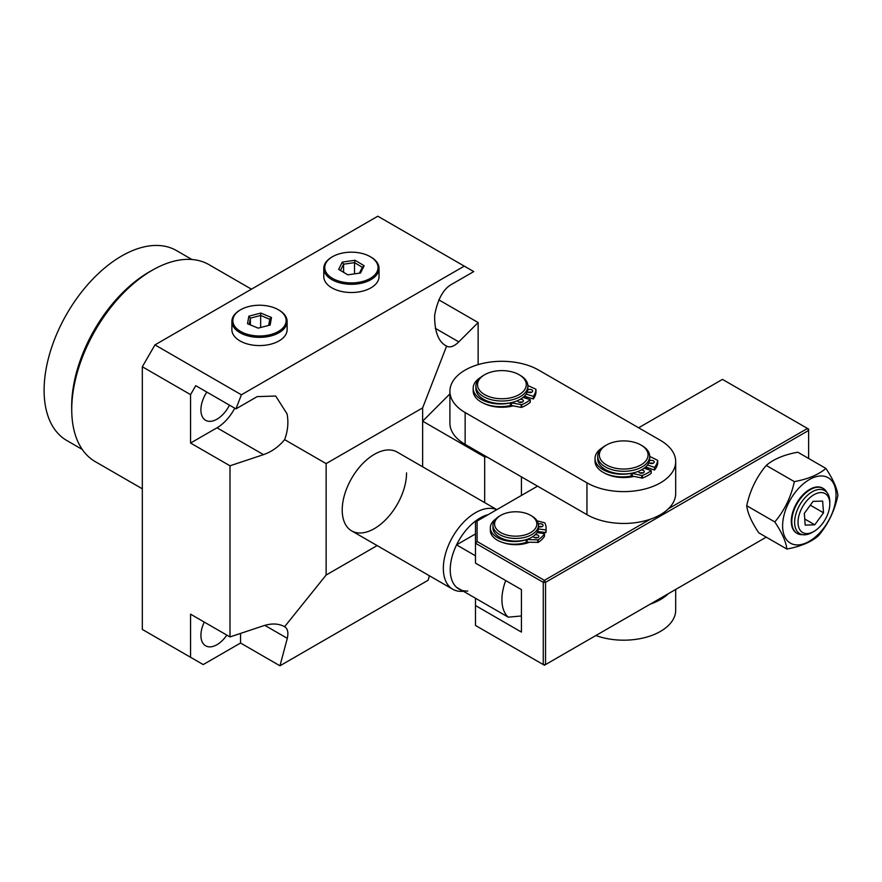 <?xml version="1.0" encoding="UTF-8"?>
<svg xmlns="http://www.w3.org/2000/svg" width="882" height="882" viewBox="0 0 882 882"><rect width="100%" height="100%" fill="white"/><g stroke="black" fill="none" stroke-linecap="round" stroke-linejoin="round"><path stroke-width="1.32" d="M241.403 394.794L235.935 408.884L257.191 396.613L275.691 396.029L287.047 413.845C288.679 422.368 287.863 430.967 284.61 439.633L326.131 463.612L422.632 407.892L446.601 346.108C438.552 342.139 434.561 331.919 434.617 315.458C437.681 298.888 443.635 288.359 452.488 283.861L473.733 271.59L464.263 266.121L241.403 394.794L154.956 344.884L142.322 366.769L142.322 629.428L190.567 657.288L190.567 614.17L229.993 636.936L263.498 625.768C271.689 623.155 278.723 623.464 284.61 626.694L284.61 626.694C287.675 628.59 288.579 632.471 287.3 638.336L279.958 665.789L428.167 580.224L429.369 575.737M206.829 392.082A22.745 13.131 120 0 0 200.909 409.887A22.745 13.131 120 0 0 205.627 420.295A22.745 13.131 120 0 0 229.463 405.147M204.282 622.086A22.745 13.131 120 0 0 205.627 645.811A22.745 13.131 120 0 0 216.994 644.687A22.745 13.131 120 0 0 226.839 635.106M82.269 449.445L66.812 440.526A109.666 63.317 -60 0 1 44.1 390.318A109.666 63.317 -60 0 1 91.971 279.958A109.666 63.317 -60 0 1 176.477 250.576L191.934 259.506M142.322 488.804L95.3 461.661A113.723 65.665 -60 0 1 71.762 411.817L71.696 408.377A109.666 63.317 -60 0 1 71.674 406.238A109.666 63.317 -60 0 1 151.076 270.884L154.085 269.219A113.723 65.665 -60 0 1 209.023 264.677L251.447 289.175M496.842 509.642L397.132 452.069A45.489 26.262 120 0 0 362.072 464.263A45.489 26.262 120 0 0 342.216 510.039A45.489 26.262 120 0 0 351.631 530.865A45.489 26.262 120 0 0 386.691 518.671A45.489 26.262 120 0 0 406.547 472.895M71.762 411.817A113.723 65.665 -60 0 1 71.74 409.601A113.723 65.665 -60 0 1 154.085 269.219M438.806 299.836L478.132 322.547L478.132 364.619M284.61 439.633C278.723 446.788 271.689 451.793 263.498 454.638L229.993 465.806L229.993 636.936M377.143 545.583L326.131 575.042L284.61 626.694M326.131 575.042L326.131 463.612M229.993 465.806L190.567 443.051L216.994 427.792L263.498 454.638M235.935 408.884L195.738 385.677L190.567 394.629L190.567 443.051M190.567 394.629L142.322 366.769M279.958 665.789L240.543 643.022L203.213 664.576L190.567 657.288M234.755 408.201A33.307 19.228 -60 0 1 216.994 427.792M484.67 502.608L484.67 456.975L422.632 421.166L422.632 466.798M484.67 456.975L486.974 456.975M449.908 393.879L422.632 421.166L422.632 407.892M464.263 266.121L377.827 216.211L154.956 344.884M478.132 322.547L458.794 341.885C454.065 346.494 449.996 347.905 446.601 346.108L446.601 346.108M240.532 633.419L240.543 643.022M521.427 476.853L521.427 495.441M264.82 625.349L287.3 638.336M275.327 308.237A26.647 15.38 180 0 1 278.337 309.736A26.647 15.38 180 0 1 279.693 330.651A26.647 15.38 180 0 1 243.675 332.988A26.647 15.38 180 0 1 240.665 309.736A26.647 15.38 180 0 1 275.327 308.237M278.337 309.736L279.032 310.133A27.618 15.942 180 0 1 287.124 321.412A27.618 15.942 180 0 1 271.943 335.645A27.618 15.942 180 0 1 243.09 334.234A27.618 15.942 180 0 1 231.878 321.412A27.618 15.942 180 0 1 239.97 310.133L240.665 309.736M287.124 321.412L287.124 329.625A27.618 15.942 180 0 1 271.943 343.87A27.618 15.942 180 0 1 243.09 342.459A27.618 15.942 180 0 1 231.878 329.625L231.878 321.412M247.522 323.716L248.845 316.175L260.829 313.066L271.48 317.498L270.157 325.05L258.172 328.148L247.522 323.716M250.367 324.907L250.367 318.137L249.264 324.444M260.642 327.509L260.642 315.469L250.367 318.137L248.845 316.175M268.69 325.425L269.771 319.273L260.642 315.469L260.829 313.066M269.771 319.273L271.48 317.498M376.934 271.954A26.647 15.38 180 0 1 343.771 282.284A26.647 15.38 180 0 1 325.877 263.145A26.647 15.38 180 0 1 332.569 256.673A26.647 15.38 180 0 1 370.242 256.673A26.647 15.38 180 0 1 376.934 271.954M370.242 256.673L370.936 257.07A27.618 15.942 180 0 1 379.028 268.349A27.618 15.942 180 0 1 377.871 272.913A27.618 15.942 180 0 1 347.409 284.125A27.618 15.942 180 0 1 323.782 268.349A27.618 15.942 180 0 1 324.94 263.773A27.618 15.942 180 0 1 331.875 257.07L332.569 256.673M379.028 268.349L379.028 276.573A27.618 15.942 180 0 1 377.871 281.137A27.618 15.942 180 0 1 347.409 292.35A27.618 15.942 180 0 1 323.782 276.573L323.782 268.349M342.282 262.097L355.027 260.267L364.145 265.714L360.529 273.001L347.784 274.842L338.666 269.385L342.282 262.097L343.583 264.203L340.485 270.443L347.817 274.831M343.583 272.306L343.583 264.203L354.509 262.627L354.509 273.872M359.415 273.166L362.326 267.301L354.509 262.627L355.027 260.267M338.666 269.385L340.485 270.443M362.326 267.301L364.145 265.714M477.096 541.482L475.475 543.202L475.475 563.102L521.427 589.628L521.427 632.074L475.475 605.548L475.475 625.448L543.257 664.576L543.257 582.329L475.475 543.202L475.475 521.979L477.096 521.042L477.096 541.482L544.403 580.345L650.199 519.266M538.406 532.794A22.745 13.131 0 0 0 538.45 531.934A22.745 13.131 0 0 0 538.45 531.614A22.745 13.131 180 0 1 538.45 531.934A22.745 13.131 180 0 1 538.406 532.794M475.475 605.548L475.475 598.239M808.629 458.464L808.629 430.449L545.55 582.329L545.55 664.576L766.26 537.16M539.993 531.813A24.365 14.068 180 0 1 539.729 532.971M529.332 542.276A24.365 14.068 180 0 1 502.486 542.43M668.435 508.738L807.482 428.454L722.468 379.381L638.634 427.781M537.535 486.147L477.096 521.042M808.629 429.126L807.482 428.454L808.629 430.449L808.629 429.126M544.403 580.345L543.257 582.329L545.55 582.329L544.403 580.345M545.55 664.576L543.257 664.576L544.403 665.237L545.55 664.576M648.92 468.099A27.618 15.942 180 0 1 647.774 469.422M647.278 469.257A25.997 15.005 -0 0 0 648.248 467.868A25.997 15.005 180 0 1 647.278 469.257M527.568 397.198A27.618 15.942 180 0 1 526.565 398.488M525.97 398.3A25.997 15.005 -0 0 0 526.797 396.955A25.997 15.005 180 0 1 525.97 398.3M660.475 482.818A51.994 30.01 -0 0 0 675.689 461.606A51.994 30.01 -0 0 0 660.453 440.372L538.648 370.087A51.994 30.01 -0 0 0 482.002 363.582A51.994 30.01 -0 0 0 449.908 391.31A51.994 30.01 -0 0 0 465.145 412.544L586.949 482.829A51.994 30.01 -0 0 0 660.475 482.818M449.908 391.31L449.908 423.151A51.994 30.01 -0 0 0 465.145 444.385L586.949 514.669A51.994 30.01 -0 0 0 660.475 514.658A51.994 30.01 -0 0 0 675.689 493.435L675.689 461.606M513.203 405.863A27.618 15.942 180 0 1 483.568 403.239M633.926 476.412A27.618 15.942 180 0 1 604.512 473.072M650.199 604.159A51.994 30.01 -0 0 0 660.475 599.551A51.994 30.01 -0 0 0 668.435 593.63M595.868 635.525A51.994 30.01 -0 0 0 660.475 631.391A51.994 30.01 -0 0 0 675.689 610.179L675.689 589.441M463.414 591.282L462.267 591.337A45.489 26.262 -60 0 1 452.753 589.242A45.489 26.262 -60 0 1 445.785 552.793A45.489 26.262 -60 0 1 475.497 512.707A45.489 26.262 -60 0 1 496.753 509.697M521.427 615.967L508.252 617.168A42.237 24.387 -60 0 1 505.717 580.565M467.802 591.028A42.237 24.387 -60 0 1 456.556 587.313A42.237 24.387 -60 0 1 456.556 544.867A42.237 24.387 -60 0 1 480.095 518.01A42.237 24.387 -60 0 1 488.22 514.625M475.475 533.941L456.556 544.867L475.475 555.792M508.252 617.168L456.556 587.313M527.061 542.221A21.124 12.194 180 0 1 525.363 542.783A21.124 12.194 180 0 1 517.172 544.106M530.644 515.353L531.791 516.025A22.745 13.131 180 0 1 538.45 525.308A22.745 13.131 180 0 1 526.102 536.984A22.745 13.131 180 0 1 492.961 525.308A22.745 13.131 180 0 1 499.62 516.025L500.778 515.353A21.124 12.194 180 0 1 506.048 513.137A21.124 12.194 180 0 1 530.644 515.353A21.124 12.194 180 0 1 525.363 534.823A21.124 12.194 180 0 1 498.639 531.162A21.124 12.194 180 0 1 500.778 515.353M538.45 525.308L538.45 527.954A22.745 13.131 180 0 1 526.102 539.641A22.745 13.131 180 0 1 492.961 527.954L492.961 525.308M525.341 396.492A24.365 14.068 180 0 1 524.536 397.859M520.126 401.983A24.365 14.068 180 0 1 519.52 402.357M519.134 374.729L520.281 375.401A25.997 15.005 180 0 1 527.888 386.007A25.997 15.005 180 0 1 514.074 399.27A25.997 15.005 180 0 1 475.905 386.007A25.997 15.005 180 0 1 483.512 375.401L484.67 374.729A24.365 14.068 180 0 1 490.48 372.248A24.365 14.068 180 0 1 519.134 374.729A24.365 14.068 180 0 1 513.313 397.109A24.365 14.068 180 0 1 482.3 393.041A24.365 14.068 180 0 1 484.67 374.729M527.888 386.007L527.888 388.664A25.997 15.005 180 0 1 514.074 401.916A25.997 15.005 180 0 1 475.905 388.664L475.905 386.007M511.582 405.555A24.365 14.068 180 0 1 498.815 406.602M632.383 476.071A24.365 14.068 180 0 1 625.305 476.964A24.365 14.068 180 0 1 619.704 476.809M640.938 445.024L642.085 445.686A25.997 15.005 180 0 1 649.692 456.292A25.997 15.005 180 0 1 625.404 471.275A25.997 15.005 180 0 1 597.709 456.292A25.997 15.005 180 0 1 605.317 445.686L606.474 445.024A24.365 14.068 180 0 1 622.108 440.934A24.365 14.068 180 0 1 640.938 445.024A24.365 14.068 180 0 1 646.506 459.93A24.365 14.068 180 0 1 625.305 469.003A24.365 14.068 180 0 1 601.502 460.779A24.365 14.068 180 0 1 606.474 445.024M649.692 456.292L649.692 458.949A25.997 15.005 180 0 1 625.404 473.921A25.997 15.005 180 0 1 597.709 458.949L597.709 456.292M646.826 467.383A24.365 14.068 180 0 1 645.878 468.772M641.247 472.697A24.365 14.068 180 0 1 640.508 473.116M534.547 537.667A2.767 1.599 180 0 1 536.686 537.436A2.767 1.599 180 0 1 537.612 537.667M535.054 534.856A2.767 1.599 180 0 1 536.686 534.79A2.767 1.599 180 0 1 538.847 536.344A2.767 1.599 180 0 1 535.484 537.899A2.767 1.599 180 0 1 533.323 536.344A2.767 1.599 180 0 1 533.323 536.267M538.781 526.675A2.767 1.599 180 0 1 540.92 526.455A2.767 1.599 180 0 1 541.846 526.675M538.373 524.217A2.767 1.599 180 0 1 540.92 523.798A2.767 1.599 180 0 1 543.08 525.352A2.767 1.599 180 0 1 539.718 526.907A2.767 1.599 180 0 1 538.45 526.532M536.973 532.607L544.492 533.577L544.492 536.234A30.385 17.541 180 0 1 538.252 542.375L527.094 542.221A1.621 0.937 0 0 0 526.201 542.342L526.201 539.696A23.88 13.792 180 0 1 509.035 541.228A23.88 13.792 180 0 1 490.337 527.767A23.88 13.792 180 0 1 495.706 519.057M526.201 542.342A23.88 13.792 180 0 1 509.035 543.885A23.88 13.792 180 0 1 490.337 530.424L490.337 527.767M544.492 533.577A30.385 17.541 180 0 1 538.252 539.718L538.252 542.375M537.094 520.843L544.756 522.828A30.385 17.541 180 0 1 546.09 527.954A30.385 17.541 180 0 1 545.903 529.917L545.903 532.563L537.612 531.504M545.903 529.917L538.384 528.946M546.09 527.954L546.09 530.611A30.385 17.541 180 0 1 545.903 532.563M537.744 542.496L537.744 539.839L527.094 539.563L527.094 542.221M526.201 539.696A1.621 0.937 180 0 1 527.094 539.563M639.957 472.961A2.767 1.599 180 0 1 642.912 472.917A2.767 1.599 180 0 1 643.033 472.961M641.203 470.051A2.767 1.599 180 0 1 642.912 470.26A2.767 1.599 180 0 1 644.257 471.627A2.767 1.599 180 0 1 642.857 473.017A2.767 1.599 180 0 1 640.078 473.006A2.767 1.599 180 0 1 638.733 471.627A2.767 1.599 180 0 1 638.866 471.142M649.957 463.293A2.767 1.599 180 0 1 652.901 463.248A2.767 1.599 180 0 1 653.022 463.293M649.483 460.867A2.767 1.599 180 0 1 652.901 460.591A2.767 1.599 180 0 1 654.246 461.97A2.767 1.599 180 0 1 652.845 463.348A2.767 1.599 180 0 1 650.067 463.337A2.767 1.599 180 0 1 648.932 462.576M644.191 468.188L651.203 470.602L651.203 473.259A34.122 19.702 180 0 1 642.35 478.099L632.24 476.048A1.621 0.937 0 0 0 631.137 476.037L631.137 473.38A27.298 15.755 180 0 1 608.326 472.002A27.298 15.755 180 0 1 595.019 458.464A27.298 15.755 180 0 1 602.439 447.67M631.137 476.037A27.298 15.755 180 0 1 608.326 474.648A27.298 15.755 180 0 1 595.019 461.121L595.019 458.464M651.203 470.602A34.122 19.702 180 0 1 642.35 475.442L642.35 478.099M657.707 463.182L657.707 460.558A34.122 19.702 180 0 1 654.532 467.383L654.532 470.04L645.657 466.986M654.532 467.383L647.52 464.968M649.692 456.391A1.621 0.937 180 0 0 649.769 456.424L657.476 460.272L657.707 463.237A34.122 19.702 180 0 1 654.532 470.04M641.765 478.132L641.765 475.486L632.24 473.391L632.24 476.048M631.137 473.38A1.621 0.937 180 0 1 632.24 473.391M641.765 475.486L642.35 475.442M527.37 391.663A2.767 1.599 0 0 0 528.561 392.402A2.767 1.599 0 0 0 532.64 390.991A2.767 1.599 0 0 0 531.196 389.59A2.767 1.599 0 0 0 527.8 389.943M531.405 392.325A2.767 1.599 0 0 0 531.196 392.247A2.767 1.599 0 0 0 528.34 392.325M517.943 400.472A2.767 1.599 0 0 0 517.844 400.891A2.767 1.599 0 0 0 519.3 402.302A2.767 1.599 0 0 0 523.368 400.891A2.767 1.599 0 0 0 521.923 399.491A2.767 1.599 0 0 0 520.204 399.314M522.144 402.225A2.767 1.599 0 0 0 521.923 402.148A2.767 1.599 0 0 0 519.079 402.225M480.569 377.43A27.298 15.755 0 0 0 473.171 388.212L473.171 390.869A27.298 15.755 0 0 0 487.492 404.728A27.298 15.755 0 0 0 510.38 405.555L510.38 402.898A1.621 0.937 180 0 1 511.494 402.876L521.736 404.684A34.122 19.702 0 0 0 530.236 399.634L523.048 397.396M473.171 388.212A27.298 15.755 0 0 0 487.492 402.082A27.298 15.755 0 0 0 510.38 402.898M524.382 396.194L533.323 398.984A34.122 19.702 0 0 0 535.991 392.115L535.738 389.149L527.877 385.555M533.323 398.984L533.323 396.338A34.122 19.702 0 0 0 535.991 389.469L535.991 392.104M526.135 394.089L533.323 396.338M521.736 404.684L521.736 407.341A34.122 19.702 0 0 0 530.236 402.291L530.236 399.634M511.494 402.876L511.494 405.533L521.163 407.385L521.163 404.739M521.736 407.341L521.163 407.385M511.494 405.533A1.621 0.937 0 0 0 510.38 405.555M822.928 488.286A25.997 15.005 120 0 0 822.686 488.132A25.997 15.005 120 0 0 808.199 490.348A25.997 15.005 120 0 0 792.433 513.291A25.997 15.005 120 0 0 796.689 533.158A25.997 15.005 120 0 0 796.942 533.301M826.875 492.421A25.997 15.005 120 0 0 823.182 488.419A25.997 15.005 120 0 0 808.695 490.635A25.997 15.005 120 0 0 792.929 513.578A25.997 15.005 120 0 0 797.185 533.445A25.997 15.005 120 0 0 802.499 534.657M813.91 531.438L812.212 532.419A24.883 14.366 -60 0 1 794.638 523.081A24.883 14.366 -60 0 1 810.79 492.685A24.883 14.366 -60 0 1 829.808 501.957L829.808 503.909A22.48 12.976 120 0 0 812.631 495.541A22.48 12.976 120 0 0 798.034 523.004A22.48 12.976 120 0 0 813.91 531.438A22.48 12.976 120 0 0 815.2 530.644A22.48 12.976 120 0 0 829.808 503.909M813.061 501.373L804.329 513.379L805.178 525.099L814.77 524.812L823.501 512.806L822.641 501.086L813.061 501.373M810.293 505.177L823.501 512.806M804.737 519.013L814.77 524.812M786.843 549.045L758.763 532.827C751.519 521.946 747.517 512.916 746.734 505.728C749.987 490.469 756.491 477.03 766.249 465.42C773.503 459.158 784.01 454.748 797.791 452.201L825.872 468.419C818.617 474.681 808.11 479.08 794.329 481.627C791.044 496.974 784.539 510.413 774.815 521.946C782.047 532.816 786.06 541.857 786.843 549.045C800.569 546.509 811.076 542.11 818.386 535.826C828.11 524.294 834.615 510.854 837.9 495.508C837.139 488.374 833.126 479.334 825.872 468.419M825.695 476.622A37.772 21.807 120 0 0 788.221 503.71A37.772 21.807 120 0 0 792.94 544.26A37.772 21.807 120 0 0 830.425 517.161A37.772 21.807 120 0 0 825.695 476.622M794.329 481.627L766.249 465.42M774.815 521.946L746.734 505.728M435.245 328.291L458.794 341.885M586.949 482.829L586.949 514.669M465.145 412.544L465.145 444.385M351.631 530.865L452.753 589.242"/></g></svg>
